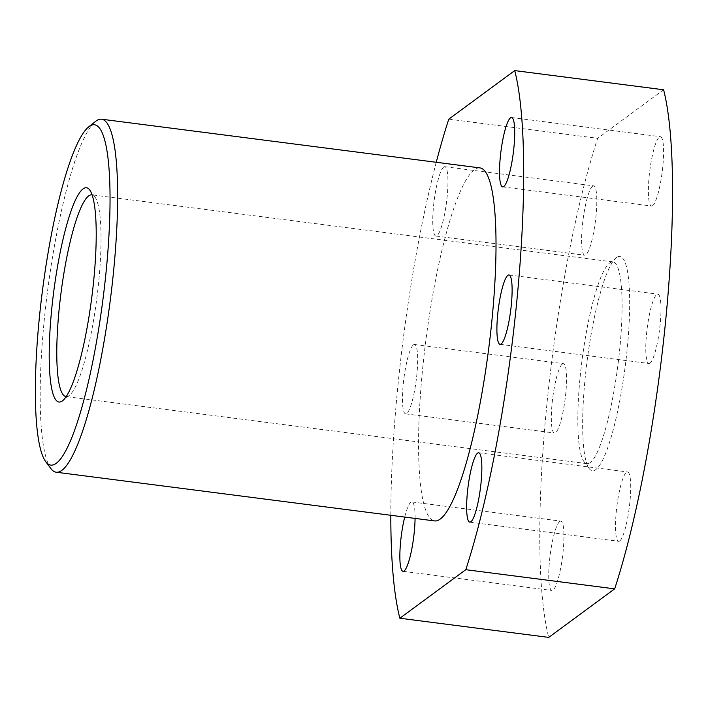 <?xml version="1.0" encoding="UTF-8"?>
<svg xmlns="http://www.w3.org/2000/svg" width="708" height="708" viewBox="0 0 708 708"><rect width="100%" height="100%" fill="white"/><g stroke="black" fill="none" stroke-linecap="round" stroke-linejoin="round"><path stroke-width="0.53" stroke-dasharray="3.54 2.66" d="M616.562 257.526A108.05 19.24 -82.7 0 0 616.279 257.747A108.05 19.24 -82.7 0 0 587.082 361.124A108.05 19.24 -82.7 0 0 589.144 468.528A108.05 19.24 -82.7 0 0 595.764 469.643A108.05 19.24 -82.7 0 0 627.288 348.026A108.05 19.24 -82.7 0 0 616.562 257.526M590.171 462.598A101.695 18.107 97.3 0 1 586.976 463.643A101.695 18.107 97.3 0 1 583.941 461.563A101.695 18.107 97.3 0 1 582.003 360.469A101.695 18.107 97.3 0 1 609.482 263.172A101.695 18.107 97.3 0 1 609.747 262.969A101.695 18.107 97.3 0 1 612.942 261.925A101.695 18.107 97.3 0 1 618.942 356.602A101.695 18.107 97.3 0 1 590.171 462.598M66.18 396.595A101.695 18.107 -82.7 0 0 69.118 395.533A101.695 18.107 -82.7 0 0 69.393 395.321A101.695 18.107 -82.7 0 0 96.863 298.024A101.695 18.107 -82.7 0 0 94.925 196.93A101.695 18.107 -82.7 0 0 92.137 194.895M559.701 521.486A34.958 6.222 -82.7 0 0 549.815 557.922A34.958 6.222 -82.7 0 0 551.877 590.472A34.958 6.222 -82.7 0 0 552.975 590.109A34.958 6.222 -82.7 0 0 562.869 553.674A34.958 6.222 -82.7 0 0 560.807 521.123A34.958 6.222 -82.7 0 0 559.701 521.486M415.074 518.415A34.958 6.222 -82.7 0 0 411.932 501.963A34.958 6.222 -82.7 0 0 410.835 502.317A34.958 6.222 -82.7 0 0 404.719 517.079M562.311 364.036A34.958 6.222 -82.7 0 0 552.417 400.471A34.958 6.222 -82.7 0 0 554.488 433.022A34.958 6.222 -82.7 0 0 555.585 432.659A34.958 6.222 -82.7 0 0 565.471 396.223A34.958 6.222 -82.7 0 0 563.409 363.673A34.958 6.222 -82.7 0 0 562.311 364.036M413.437 344.867A34.958 6.222 -82.7 0 0 403.551 381.311A34.958 6.222 -82.7 0 0 405.613 413.853A34.958 6.222 -82.7 0 0 406.711 413.499A34.958 6.222 -82.7 0 0 416.605 377.054A34.958 6.222 -82.7 0 0 414.534 344.513A34.958 6.222 -82.7 0 0 413.437 344.867M592.578 186.222A34.958 6.222 -82.7 0 0 582.684 222.657A34.958 6.222 -82.7 0 0 584.746 255.199A34.958 6.222 -82.7 0 0 585.852 254.845A34.958 6.222 -82.7 0 0 595.738 218.409A34.958 6.222 -82.7 0 0 593.676 185.859A34.958 6.222 -82.7 0 0 592.578 186.222M443.704 167.053A34.958 6.222 -82.7 0 0 433.818 203.497A34.958 6.222 -82.7 0 0 435.88 236.038A34.958 6.222 -82.7 0 0 436.978 235.684A34.958 6.222 -82.7 0 0 446.872 199.24A34.958 6.222 -82.7 0 0 444.801 166.699A34.958 6.222 -82.7 0 0 443.704 167.053M650.015 363.133A34.958 6.222 97.3 0 1 648.917 363.487A34.958 6.222 97.3 0 1 646.855 330.946A34.958 6.222 97.3 0 1 656.741 294.501A34.958 6.222 97.3 0 1 657.847 294.147A34.958 6.222 97.3 0 1 659.909 326.689A34.958 6.222 97.3 0 1 650.015 363.133M652.626 205.683A34.958 6.222 97.3 0 1 651.528 206.037A34.958 6.222 97.3 0 1 649.457 173.495A34.958 6.222 97.3 0 1 659.352 137.051A34.958 6.222 97.3 0 1 660.449 136.697A34.958 6.222 97.3 0 1 662.511 169.239A34.958 6.222 97.3 0 1 652.626 205.683M619.748 540.947A34.958 6.222 97.3 0 1 618.65 541.301A34.958 6.222 97.3 0 1 616.588 508.76A34.958 6.222 97.3 0 1 626.483 472.316A34.958 6.222 97.3 0 1 627.58 471.962A34.958 6.222 97.3 0 1 629.642 504.503A34.958 6.222 97.3 0 1 619.748 540.947M480.015 167.911A177.956 31.683 -82.7 0 0 474.422 169.734A177.956 31.683 -82.7 0 0 424.065 355.239A177.956 31.683 -82.7 0 0 434.57 520.92M448.792 119.148L597.667 138.308A305.077 54.312 -82.7 0 0 548.727 637.404M436.252 162.282A305.077 54.312 -82.7 0 0 390.816 515.291M663.6 89.766L597.667 138.308M50.879 468.572A177.956 31.683 97.3 0 1 47.48 291.669A177.956 31.683 97.3 0 1 95.571 121.387M583.941 461.563L589.144 468.528M609.482 263.172L616.279 257.747M403.002 571.303L551.877 590.472M405.613 413.853L554.488 433.022M435.88 236.038L584.746 255.199M500.043 344.327L648.917 363.487M502.653 186.877L651.528 206.037M469.776 522.141L618.65 541.301M586.976 463.643L65.924 396.569M612.942 261.925L91.89 194.85M478.705 452.801L627.58 471.962M511.574 117.528L660.449 136.697M508.972 274.978L657.847 294.147M444.801 166.699L593.676 185.859M414.534 344.513L563.409 363.673M411.932 501.963L560.807 521.123M94.925 196.93L89.721 189.965M69.393 395.321L62.587 400.755"/><path stroke-width="1.06" d="M62.304 400.967A108.05 19.24 97.3 0 1 51.587 310.467A108.05 19.24 97.3 0 1 83.102 188.859A108.05 19.24 97.3 0 1 89.721 189.965A108.05 19.24 97.3 0 1 91.783 297.369A108.05 19.24 97.3 0 1 62.587 400.755A108.05 19.24 97.3 0 1 62.304 400.967M92.137 194.895A101.695 18.107 -82.7 0 0 91.89 194.85A101.695 18.107 -82.7 0 0 88.695 195.895A101.695 18.107 -82.7 0 0 59.923 301.9A101.695 18.107 -82.7 0 0 65.924 396.569A101.695 18.107 -82.7 0 0 66.18 396.595M56.189 463.359A171.602 30.55 -82.7 0 0 106.253 270.208A171.602 30.55 -82.7 0 0 89.226 126.467A171.602 30.55 -82.7 0 0 88.774 126.812A171.602 30.55 -82.7 0 0 42.4 291.015A171.602 30.55 -82.7 0 0 45.675 461.598A171.602 30.55 -82.7 0 0 56.189 463.359M88.774 126.812L95.571 121.387A177.956 31.683 97.3 0 1 96.04 121.033A177.956 31.683 97.3 0 1 101.633 119.209A177.956 31.683 97.3 0 1 112.138 284.89A177.956 31.683 97.3 0 1 61.782 470.395A177.956 31.683 97.3 0 1 56.189 472.218A177.956 31.683 97.3 0 1 50.879 468.572L45.675 461.598M404.719 517.079A34.958 6.222 -82.7 0 0 399.914 552.479A34.958 6.222 -82.7 0 0 403.002 571.303A34.958 6.222 -82.7 0 0 404.1 570.949A34.958 6.222 -82.7 0 0 415.074 518.415M501.14 343.964A34.958 6.222 97.3 0 1 500.043 344.327A34.958 6.222 97.3 0 1 497.981 311.777A34.958 6.222 97.3 0 1 507.875 275.341A34.958 6.222 97.3 0 1 508.972 274.978A34.958 6.222 97.3 0 1 511.034 307.529A34.958 6.222 97.3 0 1 501.14 343.964M503.751 186.514A34.958 6.222 97.3 0 1 502.653 186.877A34.958 6.222 97.3 0 1 500.591 154.326A34.958 6.222 97.3 0 1 510.477 117.891A34.958 6.222 97.3 0 1 511.574 117.528A34.958 6.222 97.3 0 1 513.645 150.078A34.958 6.222 97.3 0 1 503.751 186.514M470.882 521.778A34.958 6.222 97.3 0 1 469.776 522.141A34.958 6.222 97.3 0 1 467.714 489.591A34.958 6.222 97.3 0 1 477.608 453.155A34.958 6.222 97.3 0 1 478.705 452.801A34.958 6.222 97.3 0 1 480.767 485.343A34.958 6.222 97.3 0 1 470.882 521.778M56.189 472.218L434.57 520.92A177.956 31.683 -82.7 0 0 440.164 519.097A177.956 31.683 -82.7 0 0 490.52 333.592A177.956 31.683 -82.7 0 0 480.015 167.911L101.633 119.209M465.793 569.692L614.668 588.852L548.727 637.404L399.852 618.234L465.793 569.692A305.077 54.312 -82.7 0 0 514.725 70.596L448.792 119.148A305.077 54.312 -82.7 0 0 436.252 162.282M390.816 515.291A305.077 54.312 -82.7 0 0 399.852 618.234M614.668 588.852A305.077 54.312 -82.7 0 0 663.6 89.766L514.725 70.596"/></g></svg>

